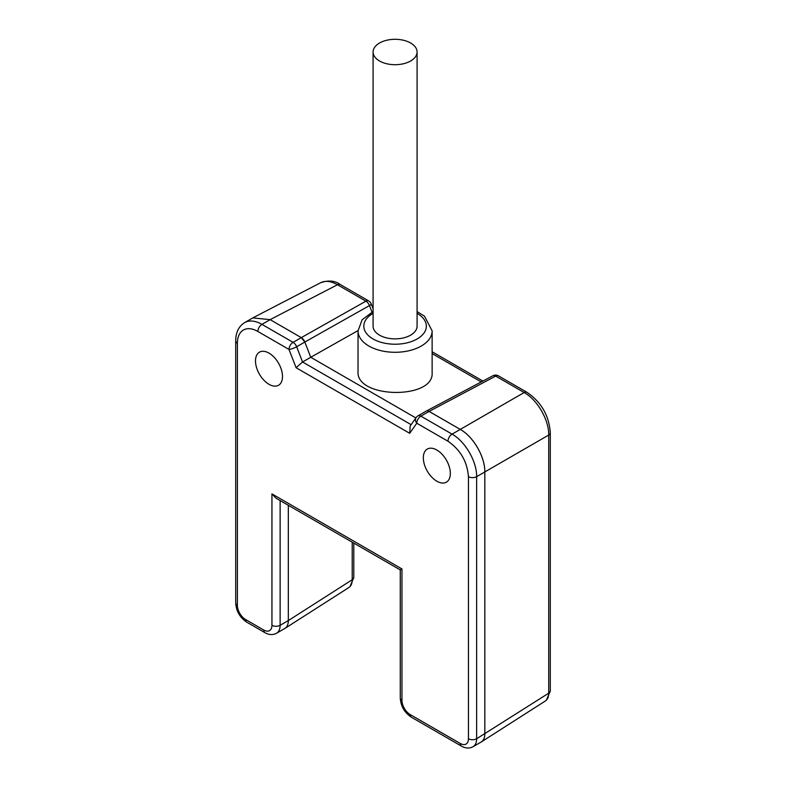 <?xml version="1.0" encoding="UTF-8"?>
<svg xmlns="http://www.w3.org/2000/svg" width="786" height="786" viewBox="0 0 786 786"><rect width="100%" height="100%" fill="white"/><g stroke="black" fill="none" stroke-linecap="round" stroke-linejoin="round"><path stroke-width="1.18" d="M415.853 417.955L310.745 357.266L304.83 342.038L301.293 337.626A5.787 3.341 60 0 1 304.83 342.038L296.646 346.764L302.551 361.992L411.127 424.676M358.033 330.582L310.755 357.266L304.84 342.038L369.459 305.577A5.787 3.478 60.6 0 0 365.912 301.166L365.932 301.274M284.404 628.712L284.954 628.397C287.155 626.914 288.275 624.31 288.324 620.586A17.371 10.031 60 0 1 284.719 628.525L276.534 633.251A17.371 10.031 -120 0 0 280.13 625.302L288.324 620.576L288.324 505.3L288.324 620.586L352.216 579.734L352.216 542.193M480.914 742.151L481.454 741.846C483.655 740.363 484.775 737.759 484.824 734.036L484.824 471.944C485.1 456.941 473.398 436.672 460.272 429.411L428.586 411.157A5.787 3.341 60 0 1 429.068 411.402L460.262 429.411C473.378 436.613 485.139 456.921 484.815 471.944L484.815 734.026A17.371 10.031 60 0 1 481.219 741.974L473.034 746.7A17.371 10.031 60 0 0 476.63 738.752L548.716 693.183C548.697 696.868 547.596 699.452 545.415 700.945M358.033 371.798C356.245 398.531 433.931 399.701 432.133 372.918L432.133 330.896A37.05 21.389 180 0 1 409.26 350.664A37.05 21.389 180 0 1 368.88 346.027A37.05 21.389 180 0 1 358.033 330.896L358.033 371.798M429.068 411.402L420.883 416.128A5.787 3.341 120 0 0 416.786 423.222L409.703 433.312L296.096 367.72L289.002 349.446A5.787 3.341 -60 0 1 293.099 342.352L301.284 337.626L270.148 319.647L261.954 324.372L293.099 342.352A5.787 3.341 60 0 1 296.646 346.764A5.787 1.228 -21.2 0 1 289.002 349.446L257.867 331.466A28.944 16.712 -120 0 0 237.392 343.286L237.392 605.358A5.787 3.341 180 0 1 235.702 602.99C236.242 611.203 239.936 617.6 246.784 622.188L264.961 632.681A5.787 3.341 -60 0 1 263.762 630.028L245.586 619.535A5.787 3.341 120 0 0 246.784 622.188M268.999 353.12A19.11 11.033 60 0 1 281.476 369.951A19.11 11.033 60 0 1 278.549 385.258A19.11 11.033 60 0 1 259.449 374.234A19.11 11.033 60 0 1 259.449 352.167A19.11 11.033 60 0 1 268.999 353.12M436.839 450.024A19.11 11.033 60 0 1 449.317 466.855A19.11 11.033 60 0 1 446.389 482.162A19.11 11.033 60 0 1 427.289 471.138A19.11 11.033 60 0 1 427.289 449.071A19.11 11.033 60 0 1 436.839 450.024M498.491 375.875A5.787 5.787 0 0 0 492.881 375.767A5.787 3.38 62.1 0 1 495.701 376.101A5.787 3.341 120 0 1 498.491 375.875L526.944 392.302C541.24 402.029 549.021 415.519 550.298 432.752L550.298 690.884A5.787 3.341 0 0 1 548.716 693.183L548.716 435.051C549.041 420.019 537.339 399.76 524.154 392.528L495.701 376.101L429.107 411.422M301.293 337.626L365.912 301.166A5.787 3.341 -60 0 1 368.703 300.94A5.787 5.787 0 0 1 371.198 303.858A5.787 1.228 158.8 0 1 369.459 305.577L371.984 312.101M252.768 317.917L270.129 319.637L337.459 284.738C330.994 281.083 325.375 280.415 320.6 282.734M348.915 587.496C351.096 586.002 352.197 583.418 352.216 579.734A5.787 3.341 180 0 0 353.798 577.435L349.976 586.611M417.081 52.004L417.081 326.17A21.998 12.704 180 0 1 403.503 337.901A21.998 12.704 180 0 1 379.53 335.15A21.998 12.704 180 0 1 373.085 326.17L373.085 52.004A21.998 12.704 180 0 1 395.083 39.3A21.998 12.704 180 0 1 417.081 52.004A21.998 12.704 180 0 1 403.503 63.735A21.998 12.704 180 0 1 379.53 60.984A21.998 12.704 180 0 1 373.085 52.004M400.27 569.929L276.043 498.206L271.946 493.893L401.96 568.956L400.27 569.929L400.27 697.997C400.811 706.221 404.505 712.617 411.353 717.196A5.787 3.341 120 0 1 410.145 714.543L460.252 743.477A11.584 6.681 -120 0 0 468.446 738.752L468.446 476.67C467.248 461.637 460.429 449.828 447.981 441.231L416.786 423.222A5.787 4.569 -144.9 0 1 416.148 417.533L410.164 426.041L409.703 433.312M296.096 367.72L302.551 361.992L310.745 357.266M447.981 441.231A5.787 3.341 -60 0 1 452.078 434.137L420.883 416.128A5.787 3.341 -120 0 0 417.985 415.843L426.179 411.117A5.787 3.341 60 0 1 428.586 411.157M481.258 381.937L432.133 353.582M365.912 301.166L337.459 284.738A5.787 3.341 120 0 1 340.24 284.512L368.703 300.94M550.298 432.752A5.787 3.341 180 0 1 548.716 435.051L476.63 476.67L476.63 738.752A5.787 3.341 0 0 1 468.446 738.752M468.446 476.67A5.787 3.341 -0 0 0 476.63 476.67C476.955 461.716 465.253 441.378 452.078 434.137L524.154 392.528A5.787 3.341 120 0 1 526.944 392.302M373.085 313.349A31.263 18.049 0 0 0 372.977 338.933A31.263 18.049 0 0 0 417.248 338.904A31.263 18.049 0 0 0 417.081 313.349M237.392 343.286A5.787 3.341 -0 0 1 235.702 340.918C235.751 332.449 238.718 326.357 244.584 322.653A34.741 20.053 60 0 1 261.954 324.372A5.787 3.341 120 0 0 257.867 331.466M237.392 605.358A11.584 6.681 -120 0 0 245.586 619.535M460.252 743.477A5.787 3.341 120 0 0 461.461 746.13C465.587 748.429 469.439 748.626 473.034 746.7M400.27 697.997A5.787 3.341 -0 0 0 401.96 700.365A11.584 6.681 60 0 0 410.145 714.543M401.96 568.956L401.96 700.365M280.13 500.574L280.13 625.302A5.787 3.341 -0 0 1 271.946 625.302L271.946 493.893M271.946 625.302A11.584 6.681 60 0 1 263.762 630.028M371.198 303.858L373.085 308.711M492.881 375.767L426.543 410.96M482.909 381.063L432.133 351.745M545.474 700.906L481.582 741.768M550.298 690.884L546.476 700.061M253.505 317.524L320.826 282.616M340.24 284.512C335.033 280.622 328.479 280.032 320.58 282.744M285.082 628.319L348.974 587.466M353.798 543.106L353.798 577.435M358.033 330.896L362.11 319.794L373.085 311.57M417.081 311.57L424.519 316.198L432.133 330.896M235.702 340.918L235.702 602.99M417.985 415.843A5.787 5.787 0 0 0 416.148 417.533M411.353 717.196L461.461 746.13M264.961 632.681C269.087 634.98 272.939 635.176 276.534 633.251M244.584 322.653L252.778 317.927"/></g></svg>
